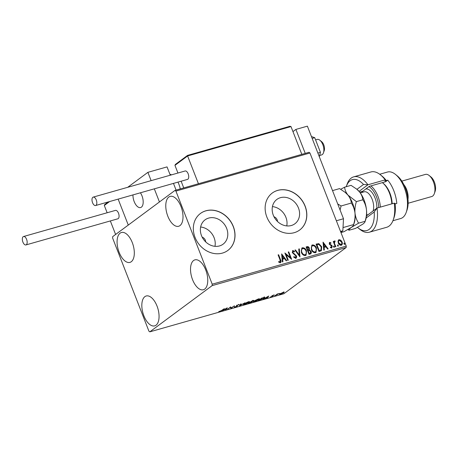 <?xml version="1.0" encoding="UTF-8"?>
<svg xmlns="http://www.w3.org/2000/svg" width="458" height="458" viewBox="0 0 458 458"><rect width="100%" height="100%" fill="white"/><g stroke="black" fill="none" stroke-linecap="round" stroke-linejoin="round"><path stroke-width="0.69" d="M277.485 221.472A4.603 3.91 53.4 0 0 277.147 219.829A4.603 3.91 53.4 0 0 273.993 216.766M205.682 241.881A4.603 3.91 53.4 0 0 205.344 240.238A4.603 3.91 53.4 0 0 202.196 237.175M201.48 235.589A15.143 12.87 53.4 0 0 223.098 244.171A15.143 12.87 53.4 0 0 226.676 228.428A15.143 12.87 53.4 0 0 205.058 219.846A15.143 12.87 53.4 0 0 201.48 235.589M214.962 246.324A15.143 12.87 53.4 0 0 214.115 237.748A15.143 12.87 53.4 0 0 200.633 227.008M273.283 215.18A15.143 12.87 53.4 0 0 294.9 223.762A15.143 12.87 53.4 0 0 298.479 208.018A15.143 12.87 53.4 0 0 276.861 199.436A15.143 12.87 53.4 0 0 273.283 215.18M286.76 225.914A15.143 12.87 53.4 0 0 285.912 217.338A15.143 12.87 53.4 0 0 272.436 206.604M266.831 216.972A23.009 19.557 53.4 0 0 299.687 230.008A23.009 19.557 53.4 0 0 305.125 206.083A23.009 19.557 53.4 0 0 272.27 193.047A23.009 19.557 53.4 0 0 266.831 216.972M299.635 230.048A23.009 19.557 53.4 0 0 305.028 206.157A23.009 19.557 53.4 0 0 272.218 193.081M195.028 237.381A23.009 19.557 53.4 0 0 227.884 250.417A23.009 19.557 53.4 0 0 233.322 226.492A23.009 19.557 53.4 0 0 200.467 213.457A23.009 19.557 53.4 0 0 195.028 237.381M227.838 250.457A23.009 19.557 53.4 0 0 233.225 226.567A23.009 19.557 53.4 0 0 200.421 213.491M180.967 206.455A15.532 7.792 74.1 0 1 178.637 226.269A15.532 7.792 74.1 0 1 167.817 216.205A15.532 7.792 74.1 0 1 170.147 196.39A15.532 7.792 74.1 0 1 180.967 206.455M157.02 306.047A15.532 7.792 74.1 0 1 154.69 325.867A15.532 7.792 74.1 0 1 143.869 315.802A15.532 7.792 74.1 0 1 146.199 295.983A15.532 7.792 74.1 0 1 157.02 306.047M132.27 242.568A15.532 7.792 74.1 0 1 129.94 262.388A15.532 7.792 74.1 0 1 119.12 252.324A15.532 7.792 74.1 0 1 121.45 232.504A15.532 7.792 74.1 0 1 132.27 242.568M205.716 269.934A15.532 7.792 74.1 0 1 203.386 289.748A15.532 7.792 74.1 0 1 192.566 279.683A15.532 7.792 74.1 0 1 194.896 259.869A15.532 7.792 74.1 0 1 205.716 269.934M284.12 292.256L280.565 294.259C279.437 294.511 279.231 294.374 279.952 293.847L283.141 292.347L284.137 292.29M279.557 294.328L279.952 293.847M274.766 295.891L277.256 294.042L279.019 293.561L274.766 295.891M273.724 295.026L274.365 295.004L272.619 295.633L273.077 295.885L272.859 296.12L270.329 297.013L272.333 296.274L271.875 296.028L272.092 295.788L273.724 295.026M272.773 295.811L273.071 295.862M264.249 297.374C264.953 297.351 264.913 297.608 264.14 298.147L258.352 300.551L261.764 298.026L264.753 297.448M248.385 303.385L252.742 300.591C253.738 300.316 253.972 300.379 253.44 300.774L252.089 301.49L252.278 301.839L248.385 303.385M253.715 300.454L253.44 300.774L253.314 300.442M239.368 305.95L240.627 304.032L241.189 303.872L240.232 305.326L245.007 302.79L239.368 305.95M227.683 309.27L230.574 306.889L231.382 307.822L234.439 305.789L231.032 308.32L230.219 307.392L227.609 309.087M221.517 310.501L224.306 308.675L222.004 310.381L218.706 311.68L221.517 310.501M149.812 331.85L212.146 285.62L212.22 284.2L175.924 191.101L175.025 190.402L112.691 236.631L112.616 238.051L148.913 331.151L149.812 331.85L283.84 293.755L346.174 247.526L212.146 285.62M227.311 307.816L226.138 309.711L225.576 309.871L225.977 309.259L224.094 309.791L221.752 310.959L227.311 307.816M235.028 307.221L234.267 307.1L236.855 306.282L236.402 305.795L236.654 305.486L239.362 304.616L237.187 305.326L237.364 306.139L234.954 307.032M234.857 306.854L235.343 306.975M237.021 306.081L236.568 305.555M238.75 304.885L238.24 304.69M237.13 305.188L237.055 305.566M237.353 305.635L237.364 306.139L236.946 305.887M243.891 303.889L248.242 301.828L249.633 301.736L249.06 302.412L244.698 304.473L243.335 304.553L243.891 303.889M253.858 301.061L258.209 298.994L259.6 298.908L259.028 299.584L254.665 301.639L253.303 301.719L253.858 301.061M268.72 296.045L267.546 297.94L266.985 298.101L267.386 297.482L263.167 299.183L268.72 296.045M175.025 190.402L309.053 152.308L309.952 153.006L175.924 191.101M338.027 240.971L339.069 239.677L340.804 240.175L342.057 241.956C342.664 243.49 342.401 244.595 341.25 245.282C339.853 245.322 338.863 244.572 338.273 243.032L338.027 240.971M338.622 239.895L340.804 240.175M341.714 245.059L341.25 245.282M335.37 246.845L333.264 241.435L333.779 241.286L334.088 242.082L334.638 240.937L335.101 241.011L335.079 241.658L334.506 241.83L334.34 243.146L335.886 246.702L335.37 246.845M334.455 241.028L335.101 241.011M334.809 241.624L334.535 242.998M330.304 247.108L331.231 247.48L331.718 246.284L329.228 244.051L329.651 242.356L330.945 242.843L330.825 243.393L329.64 243.209L329.537 244.022L331.724 245.322L332.222 246.112L331.747 247.984L330.395 247.549L330.499 246.965L331.472 247.32M329.943 243.009L329.731 243.879M329.399 242.477L330.945 242.843M320.52 251.07L318.963 251.511L316.077 244.103L318.791 243.627L321.676 246.73L321.413 250.652L320.52 251.07M308.995 254.345L306.11 246.936L307.055 246.667C308.097 246.433 308.852 246.902 309.316 248.064L309.299 249.816L311.096 251.413C311.566 252.639 311.314 253.486 310.335 253.961L308.995 254.345M310.793 253.743L310.335 253.961M299.973 256.909L294.941 250.114L295.502 249.954L299.32 255.106L298.759 249.026L299.32 248.866L299.973 256.909M288.288 260.23L287.773 260.373L284.887 252.971L290.389 257.539L288.237 252.014L288.752 251.871L291.643 259.274L286.141 254.717L288.288 260.23M278.596 261.701L280.05 261.936L280.021 259.823L278.098 254.9L278.619 254.751L280.565 259.755C281.298 261.037 281.223 262.022 280.353 262.697L278.75 262.199L278.79 261.558L280.096 261.924M280.68 262.543L280.353 262.697M212.22 284.2L346.248 246.106L309.952 153.006M281.624 253.898L286.742 260.671L286.181 260.825L284.567 258.65L282.689 259.182L282.924 261.753L282.363 261.913L281.624 253.898M293.738 256.766L295.273 257.699L295.914 256.033L292.273 252.581L292.799 250.509L294.58 251.396L294.357 251.963L293.086 251.27L292.776 252.404L296.435 255.902C296.858 257.012 296.647 257.814 295.799 258.306L293.664 257.115L293.933 256.623L295.587 257.511M292.519 250.646L294.58 251.396M296.126 258.152L295.799 258.306M301.381 252.432L301.851 248.047L302.395 247.784C304.347 247.732 305.721 248.786 306.522 250.932L306.059 255.266L305.469 255.558C303.54 255.587 302.177 254.545 301.381 252.432M311.343 249.599L311.818 245.213L312.362 244.95C314.314 244.904 315.688 245.952 316.484 248.099L316.026 252.432L315.436 252.724C313.507 252.753 312.144 251.711 311.343 249.599M323.033 242.127L328.157 248.9L327.596 249.055L325.981 246.879L324.098 247.412L324.333 249.982L323.772 250.142L323.033 242.127M333.538 246.788L333.727 246.049L334.397 246.541L334.208 247.286L333.538 246.788M337.489 245.665L337.678 244.927L338.348 245.419L338.159 246.158L337.489 245.665M337.575 244.978L338.348 245.419M343.929 243.833L344.118 243.095L344.788 243.587L344.599 244.326L343.929 243.833M344.015 243.146L344.788 243.587M346.248 246.106L346.174 247.526M278.132 254.98L278.619 254.751M278.418 254.894L280.37 259.898C281.103 261.186 281.029 262.165 280.159 262.84M281.653 254.201L286.496 260.739M282.723 261.81L282.689 259.182M282.363 255.673L282.414 258.507L284.052 257.951L282.363 255.673L282.609 258.364L284.052 257.951M284.996 253.251L290.389 257.539M288.271 252.095L288.752 251.871M288.557 252.014L291.345 259.154M288.065 260.293L286.141 254.717M294.385 251.539L294.259 251.866M292.891 251.413L292.776 252.404M292.582 252.547L293.464 253.268M293.269 253.411L294.385 253.824M294.191 253.972L296.435 255.902M296.24 256.045C296.664 257.156 296.452 257.957 295.605 258.449M294.992 250.188L295.502 249.954M295.307 250.097L299.32 255.106M298.771 249.112L299.32 248.866M299.126 249.009L299.835 256.72M301.753 248.127L302.395 247.784M302.2 247.927C304.152 247.881 305.526 248.929 306.328 251.076L306.522 250.932M306.328 251.076L305.961 255.341M302.52 248.683C301.278 249.49 301.003 250.738 301.696 252.427C302.332 254.116 303.419 254.957 304.959 254.946L305.515 254.648M302.188 248.82L302.715 248.534C301.473 249.341 301.198 250.595 301.891 252.284C302.526 253.972 303.614 254.814 305.154 254.803L305.412 254.728M304.959 254.946L305.154 254.803C306.419 254.018 306.705 252.776 306.001 251.076C305.366 249.375 304.272 248.528 302.715 248.534M306.139 247.017L306.86 246.81C307.902 246.581 308.658 247.045 309.121 248.207L309.316 248.064M309.121 248.207L309.299 249.816M309.104 249.965L311.096 251.413M310.902 251.556L310.69 253.812M309.608 253.411L310.387 253.016L310.581 251.556L309.259 250.463L308.142 250.686L309.018 253.583L310.278 253.079M307.913 249.994L308.64 249.616L308.806 248.225L307.455 247.4L306.923 247.549L307.65 250.068L308.532 249.684M307.65 250.068L308.108 249.85M306.923 247.549L307.845 249.925M309.018 253.583L309.803 253.268M308.142 250.686L309.213 253.44M311.721 245.293L312.362 244.95M312.167 245.093C314.119 245.047 315.493 246.095 316.289 248.242L316.484 248.099M316.289 248.242L315.923 252.507M312.482 245.849C311.245 246.656 310.971 247.904 311.663 249.593C312.299 251.287 313.387 252.123 314.927 252.112L315.482 251.814M312.156 245.992L312.677 245.706C311.44 246.513 311.165 247.761 311.858 249.45C312.493 251.139 313.581 251.98 315.121 251.969L315.379 251.894M314.927 252.112L315.121 251.969C316.386 251.184 316.667 249.942 315.968 248.242C315.333 246.541 314.24 245.694 312.677 245.706M316.106 244.183L318.791 243.627M318.596 243.776L321.676 246.73M321.482 246.873L321.31 250.726M316.884 244.715L319.18 250.606L321.041 249.868L321.161 246.873L318.791 244.406L316.69 244.864L318.986 250.749L320.846 250.011M323.062 242.431L327.905 248.969M324.132 250.039L324.098 247.412M323.772 243.902L323.829 246.736L325.466 246.181L323.772 243.902L324.024 246.593L325.466 246.181M330.75 242.986L330.687 243.278M329.537 244.022L330.046 244.337M329.852 244.48L331.724 245.322M331.529 245.465L332.222 246.112M332.027 246.255L331.552 248.127M333.533 246.192L334.397 246.541M334.203 246.69L334.014 247.429M333.292 241.515L333.779 241.286M333.584 241.435L334.088 242.082M334.907 241.154L334.89 241.618M334.34 243.146L335.662 246.765M338.153 245.562L337.964 246.307M338.531 239.969L338.874 239.82M340.609 240.318L342.057 241.956M341.863 242.099L341.611 245.127M339.132 240.49C338.307 241.04 338.124 241.893 338.599 243.032L340.798 244.761L341.193 244.538M338.943 240.565L339.326 240.341C338.502 240.897 338.319 241.744 338.794 242.889L341.095 244.618M340.798 244.761L340.992 244.618C341.828 244.08 342.012 243.244 341.542 242.11L339.326 240.341M344.593 243.73L344.405 244.475M226.716 308.154L225.971 309.287L226.138 309.711M226.109 309.058L226.533 308.417L224.666 309.471L226.109 309.058M231.238 307.621L231.032 308.32M230.866 307.896L230.918 308.354M230.752 307.931L230.197 307.169M236.855 305.658L237.004 306.041M237.187 305.217L237.198 305.715M240.645 304.026L240.066 304.902L240.232 305.326M249.329 301.622L248.975 301.931M243.925 304.198L243.473 304.249M248.545 302.561L249.003 302.017L247.915 302.08L243.954 304.278L245.03 304.221L248.545 302.561M252.919 300.929L251.963 300.969L250.869 301.782L252.919 300.929L252.438 300.677M250.778 301.965L249.255 302.978L251.763 301.982L250.675 301.69M251.494 301.599L251.763 301.982M259.297 298.788L258.942 299.103M253.892 301.364L253.44 301.416M258.512 299.727L258.97 299.183L257.883 299.246L253.921 301.444L254.997 301.387L258.512 299.727M264.083 296.95C264.787 296.927 264.753 297.185 263.974 297.723M261.93 298.135L259.217 300.145L263.625 298.295L263.653 297.689L261.873 297.992M263.585 297.517L264.111 297.74L263.945 297.316M268.125 296.383L267.38 297.517L267.546 297.94M267.518 297.288L267.941 296.647L266.075 297.7L267.518 297.288M272.739 295.811L272.859 296.12M271.989 295.679L272.447 296.137M283.954 291.832L283.737 292.771M280.399 293.836C279.271 294.088 279.071 293.95 279.786 293.423M283.216 292.92C283.765 292.525 283.639 292.404 282.832 292.576L280.468 293.704C279.918 294.099 280.05 294.208 280.869 294.036L283.216 292.92C283.765 292.525 283.639 292.404 282.832 292.576L282.786 292.456M280.405 293.544L280.468 293.704C279.918 294.099 280.05 294.208 280.869 294.036M141.98 195.818A9.206 4.62 74.1 0 1 140.6 207.56A9.206 4.62 74.1 0 1 134.188 201.594A9.206 4.62 74.1 0 1 132.986 194.902A9.206 4.62 -105.9 0 0 135.368 204.022A9.206 4.62 -105.9 0 0 140.6 207.56A9.206 4.62 -105.9 0 0 141.997 206.558A9.206 4.62 -105.9 0 0 140.411 192.789A9.206 4.62 74.1 0 1 141.98 195.818M127.702 187.311L147.888 172.34L167.038 166.895L170.279 175.208M110.338 220.939L115.611 234.467L128.274 225.078L118.153 199.115L128.274 225.078L159.441 201.961L154.323 188.833M173.468 183.395L176.084 190.104M147.888 172.34L151.134 180.652M319.644 155.474L321.602 154.913A8.055 4.042 -105.9 0 0 322.827 154.037A8.055 4.042 -105.9 0 0 323.451 152.835A8.055 4.042 -105.9 0 0 319.861 140.217A8.055 4.042 -105.9 0 0 317.199 139.421L315.585 139.879M319.861 140.217L321.648 141.659A5.754 2.885 74.1 0 1 324.207 150.671L323.451 152.835M108.311 201.915L104.676 204.611L104.309 205.476L107.149 212.758M289.885 126.322L290.996 126.574L187.603 155.96L187.637 155.382L290.051 126.259L187.591 155.382L187.603 155.96L174.945 165.355L177.939 173.032M181.128 181.213L183.744 187.923M187.603 155.96L198.44 183.75M290.996 126.574L301.828 154.357M174.945 165.355L175.563 164.336M180.269 188.914A14.959 7.505 -105.9 0 0 178.878 184.213A14.959 7.505 -105.9 0 0 177.956 182.118M171.555 174.847A14.959 7.505 -105.9 0 0 169.964 174.401M26.598 239.351A4.374 2.193 -105.9 0 0 23.553 236.517A4.374 2.193 -105.9 0 0 22.9 242.093A4.374 2.193 -105.9 0 0 25.946 244.927A4.374 2.193 -105.9 0 0 26.598 239.351M25.946 244.927L117.849 218.804A4.374 2.193 -105.9 0 0 118.508 213.228A4.374 2.193 -105.9 0 0 115.462 210.394L23.553 236.517M92.842 197.301A4.374 2.193 -105.9 0 0 92.419 202.31A4.374 2.193 -105.9 0 0 95.608 205.528A4.374 2.193 -105.9 0 0 95.98 205.339A4.374 2.193 -105.9 0 0 96.398 200.329A4.374 2.193 -105.9 0 0 93.214 197.112A4.374 2.193 -105.9 0 0 92.842 197.301M95.608 205.528L187.511 179.404A4.374 2.193 -105.9 0 0 187.883 179.215A4.374 2.193 -105.9 0 0 188.301 174.206A4.374 2.193 -105.9 0 0 185.118 170.989L93.214 197.112M311.44 136.547L314.732 137.681L312.167 138.408M314.732 137.681L320.445 152.342L317.881 153.069M320.445 152.342L319.318 156.751M292.954 131.595L295.897 129.414L307.387 126.15L343.489 218.741L342.853 230.775L340.849 232.263M295.897 129.414L305.246 153.39M336.372 220.767L343.489 218.741M342.853 230.775L340.529 231.439M357.48 227.374A26.461 13.276 -105.9 0 0 358.116 227.912A26.461 13.276 -105.9 0 0 374.232 211.974L366.182 217.939M369.411 232.195L386.644 227.294A28.762 14.433 -105.9 0 0 393.233 219.88A28.762 14.433 -105.9 0 0 394.246 203.157L377.014 208.058A28.762 14.433 74.1 0 1 369.411 232.195A28.762 14.433 74.1 0 1 359.902 229.355L358.116 227.912M366.509 215.844L377.014 208.058L374.232 211.974M361.597 192.549A12.658 6.349 74.1 0 1 362.753 191.255L369.377 186.337L385.653 181.712L387.737 180.171L384.863 180.984L385.991 180.149L385.172 179.88L367.94 184.78L359.061 191.37M395.477 174.418L397.258 175.861A21.858 10.969 74.1 0 1 405.261 187.866A21.858 10.969 74.1 0 1 406.996 210.119L406.24 212.283A24.16 12.12 -105.9 0 0 404.322 187.688A24.16 12.12 -105.9 0 0 395.477 174.418A24.16 12.12 -105.9 0 0 387.491 172.031L379.705 174.246M403.784 184.534A11.507 5.771 74.1 0 1 406.624 189.486A11.507 5.771 74.1 0 1 407.986 199.316M429.215 175.546L431.001 176.988A9.206 4.62 74.1 0 1 434.367 182.044A9.206 4.62 74.1 0 1 435.1 191.415L434.344 193.579A11.507 5.771 -105.9 0 0 433.428 181.866A11.507 5.771 -105.9 0 0 429.215 175.546A11.507 5.771 -105.9 0 0 425.413 174.412L401.832 181.11M395.122 203.924L396.811 203.444A24.16 12.12 -105.9 0 0 393.788 190.683A24.16 12.12 -105.9 0 0 387.737 180.171M385.172 179.88A28.762 14.433 -105.9 0 0 380.421 174.801A28.762 14.433 -105.9 0 0 370.911 171.962L353.679 176.857A28.762 14.433 74.1 0 1 367.94 184.78L363.509 184.465A26.461 13.276 -105.9 0 0 346.328 186.44A26.461 13.276 -105.9 0 0 346.237 186.715M346.328 186.44L347.09 184.276A28.762 14.433 74.1 0 1 353.679 176.857M394.246 203.157L395.065 203.426A26.461 13.276 74.1 0 1 393.995 217.716L393.233 219.88M380.421 174.801L382.207 176.244A26.461 13.276 74.1 0 1 385.991 180.149M356.965 189.314L363.509 184.465M392.918 220.727L400.698 218.518A24.16 12.12 -105.9 0 0 406.24 212.283M408.124 203.249L431.705 196.545A11.507 5.771 -105.9 0 0 434.344 193.579M378.76 207.56A17.261 8.656 -105.9 0 0 372.434 189.721A17.261 8.656 -105.9 0 0 369.005 186.618M370.865 185.919A18.412 9.234 74.1 0 1 373.608 188.61A18.412 9.234 74.1 0 1 380.335 207.113M391.819 203.844A18.412 9.234 -105.9 0 0 385.098 185.341A18.412 9.234 -105.9 0 0 382.705 182.919L383.592 183.641A17.261 8.656 74.1 0 1 385.836 185.914A17.261 8.656 74.1 0 1 392.163 203.747M382.705 182.919A18.412 9.234 -105.9 0 0 382.356 182.65M344.983 192.177L347.977 195.114A19.562 9.813 74.1 0 0 345.429 192.543L339.561 188.61L332.519 190.614M351.355 203.049C353.278 205.957 354.486 209.306 354.99 213.102C354.692 209.289 355.162 205.465 356.393 201.617L347.977 195.114C349.964 197.701 351.086 200.346 351.355 203.049L341.073 205.974L337.706 203.919M356.467 188.914L359.467 191.85A19.562 9.813 74.1 0 0 356.919 189.274L351.051 185.347L344.599 187.179C344.874 189.893 345.996 192.537 347.977 195.114A19.562 9.813 74.1 0 1 354.99 213.102C355.282 216.909 354.818 220.733 353.587 224.58L343.305 227.506L343.048 227.082M340.082 210.004L341.073 205.974M353.496 225.05L353.587 224.58C353.673 225.239 352.918 226.178 351.326 227.408L344.027 231.668L340.964 232.544M347.908 229.578L349.065 230.237C348.979 229.584 349.729 228.639 351.326 227.408L358.62 223.149C356.702 220.246 355.488 216.897 354.99 213.102A19.562 9.813 74.1 0 1 354.143 223.195L353.507 225.015M344.599 187.179L340.718 189.269M364.98 221.786L365.078 221.317C366.303 217.47 366.772 213.64 366.474 209.833C365.976 206.037 364.763 202.688 362.845 199.785C362.57 197.072 361.442 194.427 359.467 191.85A19.562 9.813 74.1 0 1 366.474 209.833A19.562 9.813 74.1 0 1 365.633 219.926L364.997 221.746M358.62 223.149L365.078 221.317C365.163 221.97 364.408 222.914 362.81 224.145L355.517 228.405L349.065 230.237M362.845 199.785L356.393 201.617M109.617 201.543L104.309 205.476M362.753 191.255L359.69 192.125M373.081 210.972A11.507 5.771 -105.9 0 0 369.446 194.478A11.507 5.771 -105.9 0 0 364.144 191.828L360.291 192.921M365.816 188.982A13.809 6.927 74.1 0 1 371.787 192.246A13.809 6.927 74.1 0 1 376.842 208.184M362.375 192.331A13.809 6.927 74.1 0 1 362.982 191.083M234.845 306.969L234.679 306.545M237.015 306.059L236.849 305.635M238.738 304.833L238.578 304.41M237.026 305.532L236.86 305.108M249.003 302.017L248.843 301.593M243.954 304.278L243.793 303.854M253.091 300.734L252.925 300.316M251.934 301.77L251.768 301.347M258.97 299.183L258.804 298.759M253.921 301.444L253.755 301.02M283.531 292.542L283.37 292.124M280.153 294.082L279.987 293.658M187.562 155.394L175.311 164.485M368.192 214.596L366.583 215.054"/></g></svg>
